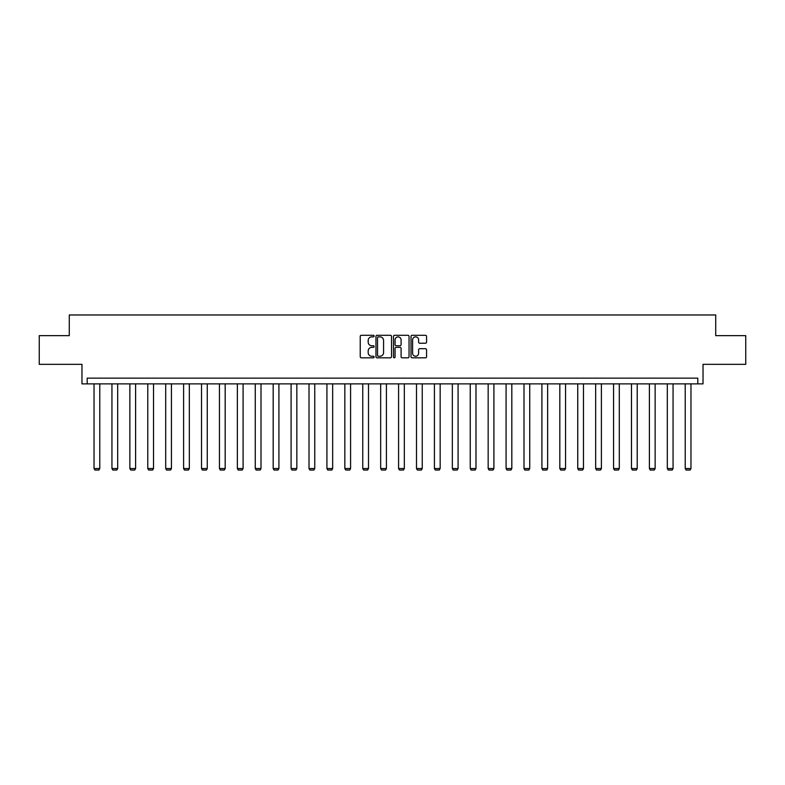 <?xml version="1.0" encoding="UTF-8"?>
<svg xmlns="http://www.w3.org/2000/svg" width="785" height="785" viewBox="0 0 785 785"><rect width="100%" height="100%" fill="white"/><g stroke="black" fill="none" stroke-linecap="round" stroke-linejoin="round"><path stroke-width="1.18" d="M374.121 336.068A0.785 0.785 0 0 0 373.336 335.283L361.365 335.283A1.128 1.128 0 0 0 360.236 336.412L360.236 356.694A1.128 1.128 0 0 0 361.365 357.823L373.336 357.823A0.785 0.785 0 0 0 374.121 357.038A0.785 0.785 0 0 0 373.336 356.243L371.786 356.243A3.611 3.611 0 0 1 368.185 352.642L368.185 350.944A3.611 3.611 0 0 1 371.786 347.343L373.336 347.343A0.785 0.785 0 0 0 374.121 346.548A0.785 0.785 0 0 0 373.336 345.763L371.786 345.763A3.611 3.611 0 0 1 368.185 342.152L368.185 340.464A3.611 3.611 0 0 1 371.786 336.853L373.336 336.853A0.785 0.785 0 0 0 374.121 336.068M39.25 335.646L39.25 364.348L81.974 364.348L81.974 383.875L703.026 383.875L703.026 364.348L745.75 364.348L745.75 335.646L715.724 335.646L715.724 314.971L69.276 314.971L69.276 335.646L39.25 335.646M425.441 343.231A1.128 1.128 0 0 0 426.569 342.103L426.569 336.412A1.128 1.128 0 0 0 425.441 335.283L412.145 335.283A1.128 1.128 0 0 0 411.016 336.412L411.016 356.694A1.128 1.128 0 0 0 412.145 357.823L425.441 357.823A1.128 1.128 0 0 0 426.569 356.694L426.569 349.825A1.128 1.128 0 0 0 425.441 348.697L419.749 348.697A1.128 1.128 0 0 0 418.621 349.825L418.621 353.23A3.012 3.012 0 0 1 415.608 356.243A3.012 3.012 0 0 1 412.596 353.23L412.596 339.876A3.012 3.012 0 0 1 415.608 336.853A3.012 3.012 0 0 1 418.621 339.876L418.621 342.103A1.128 1.128 0 0 0 419.749 343.231L425.441 343.231M697.806 383.875L697.806 378.135L87.194 378.135L87.194 383.875M391.509 336.412A1.128 1.128 0 0 0 390.39 335.283L377.085 335.283A1.128 1.128 0 0 0 375.956 336.412L375.956 356.694A1.128 1.128 0 0 0 377.085 357.823L390.39 357.823A1.128 1.128 0 0 0 391.509 356.694L391.509 336.412M394.61 335.283L407.915 335.283A1.128 1.128 0 0 1 409.044 336.412L409.044 356.694A1.128 1.128 0 0 1 407.915 357.823L402.224 357.823A1.128 1.128 0 0 1 401.096 356.694L401.096 348.471A1.128 1.128 0 0 0 399.967 347.343L396.189 347.343A1.128 1.128 0 0 0 395.061 348.471L395.061 357.038A0.785 0.785 0 0 1 394.276 357.823A0.785 0.785 0 0 1 393.491 357.038L393.491 336.412A1.128 1.128 0 0 1 394.61 335.283M378.321 336.853A0.785 0.785 0 0 0 377.536 337.648L377.536 355.458A0.785 0.785 0 0 0 378.321 356.243L379.96 356.243A3.611 3.611 0 0 0 383.571 352.642L383.571 340.464A3.611 3.611 0 0 0 379.96 336.853L378.321 336.853M401.096 339.934A3.012 3.012 0 0 0 398.083 336.912A3.012 3.012 0 0 0 395.061 339.934L395.061 344.635A1.128 1.128 0 0 0 396.189 345.763L399.967 345.763A1.128 1.128 0 0 0 401.096 344.635L401.096 339.934M99.773 383.875L99.773 468.537L94.033 468.537L94.033 383.875M99.773 468.537L98.91 470.029L94.887 470.029L94.033 468.537M117.681 383.875L117.681 468.537L111.941 468.537L111.941 383.875M117.681 468.537L116.828 470.029L112.804 470.029L111.941 468.537M135.599 383.875L135.599 468.537L129.859 468.537L129.859 383.875M135.599 468.537L134.735 470.029L130.722 470.029L129.859 468.537M153.517 383.875L153.517 468.537L147.776 468.537L147.776 383.875M153.517 468.537L152.653 470.029L148.64 470.029L147.776 468.537M171.434 383.875L171.434 468.537L165.694 468.537L165.694 383.875M171.434 468.537L170.571 470.029L166.548 470.029L165.694 468.537M189.342 383.875L189.342 468.537L183.602 468.537L183.602 383.875M189.342 468.537L188.488 470.029L184.465 470.029L183.602 468.537M207.26 383.875L207.26 468.537L201.519 468.537L201.519 383.875M207.26 468.537L206.396 470.029L202.383 470.029L201.519 468.537M225.177 383.875L225.177 468.537L219.437 468.537L219.437 383.875M225.177 468.537L224.314 470.029L220.3 470.029L219.437 468.537M243.095 383.875L243.095 468.537L237.355 468.537L237.355 383.875M243.095 468.537L242.231 470.029L238.208 470.029L237.355 468.537M261.003 383.875L261.003 468.537L255.262 468.537L255.262 383.875M261.003 468.537L260.149 470.029L256.126 470.029L255.262 468.537M278.92 383.875L278.92 468.537L273.18 468.537L273.18 383.875M278.92 468.537L278.057 470.029L274.043 470.029L273.18 468.537M296.838 383.875L296.838 468.537L291.098 468.537L291.098 383.875M296.838 468.537L295.974 470.029L291.961 470.029L291.098 468.537M314.756 383.875L314.756 468.537L309.015 468.537L309.015 383.875M314.756 468.537L313.892 470.029L309.869 470.029L309.015 468.537M332.663 383.875L332.663 468.537L326.923 468.537L326.923 383.875M332.663 468.537L331.81 470.029L327.787 470.029L326.923 468.537M350.581 383.875L350.581 468.537L344.841 468.537L344.841 383.875M350.581 468.537L349.717 470.029L345.704 470.029L344.841 468.537M368.499 383.875L368.499 468.537L362.758 468.537L362.758 383.875M368.499 468.537L367.635 470.029L363.622 470.029L362.758 468.537M386.416 383.875L386.416 468.537L380.676 468.537L380.676 383.875M386.416 468.537L385.553 470.029L381.53 470.029L380.676 468.537M404.324 383.875L404.324 468.537L398.584 468.537L398.584 383.875M404.324 468.537L403.47 470.029L399.447 470.029L398.584 468.537M422.242 383.875L422.242 468.537L416.501 468.537L416.501 383.875M422.242 468.537L421.378 470.029L417.365 470.029L416.501 468.537M440.159 383.875L440.159 468.537L434.419 468.537L434.419 383.875M440.159 468.537L439.296 470.029L435.283 470.029L434.419 468.537M458.077 383.875L458.077 468.537L452.337 468.537L452.337 383.875M458.077 468.537L457.213 470.029L453.19 470.029L452.337 468.537M475.985 383.875L475.985 468.537L470.244 468.537L470.244 383.875M475.985 468.537L475.131 470.029L471.108 470.029L470.244 468.537M493.902 383.875L493.902 468.537L488.162 468.537L488.162 383.875M493.902 468.537L493.039 470.029L489.026 470.029L488.162 468.537M511.82 383.875L511.82 468.537L506.08 468.537L506.08 383.875M511.82 468.537L510.957 470.029L506.943 470.029L506.08 468.537M529.738 383.875L529.738 468.537L523.997 468.537L523.997 383.875M529.738 468.537L528.874 470.029L524.851 470.029L523.997 468.537M547.645 383.875L547.645 468.537L541.905 468.537L541.905 383.875M547.645 468.537L546.792 470.029L542.769 470.029L541.905 468.537M565.563 383.875L565.563 468.537L559.823 468.537L559.823 383.875M565.563 468.537L564.7 470.029L560.686 470.029L559.823 468.537M583.481 383.875L583.481 468.537L577.74 468.537L577.74 383.875M583.481 468.537L582.617 470.029L578.604 470.029L577.74 468.537M601.398 383.875L601.398 468.537L595.658 468.537L595.658 383.875M601.398 468.537L600.535 470.029L596.512 470.029L595.658 468.537M619.306 383.875L619.306 468.537L613.566 468.537L613.566 383.875M619.306 468.537L618.452 470.029L614.429 470.029L613.566 468.537M637.224 383.875L637.224 468.537L631.483 468.537L631.483 383.875M637.224 468.537L636.36 470.029L632.347 470.029L631.483 468.537M655.141 383.875L655.141 468.537L649.401 468.537L649.401 383.875M655.141 468.537L654.278 470.029L650.265 470.029L649.401 468.537M673.059 383.875L673.059 468.537L667.319 468.537L667.319 383.875M673.059 468.537L672.195 470.029L668.172 470.029L667.319 468.537M690.967 383.875L690.967 468.537L685.226 468.537L685.226 383.875M690.967 468.537L690.113 470.029L686.09 470.029L685.226 468.537"/></g></svg>
